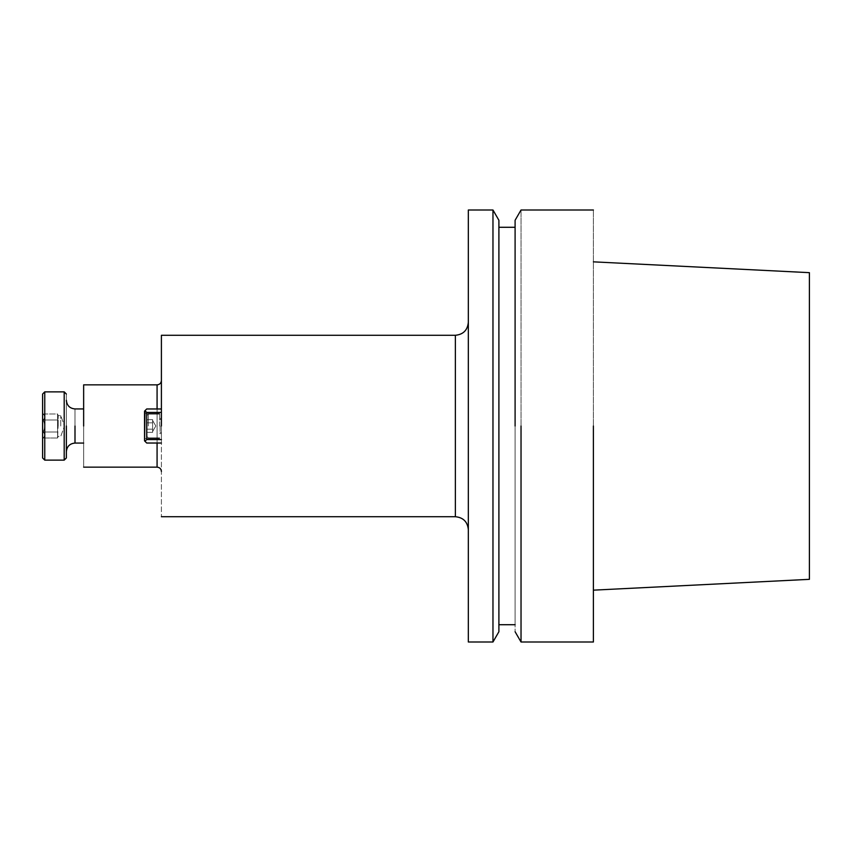 <?xml version="1.0" encoding="UTF-8"?>
<svg xmlns="http://www.w3.org/2000/svg" width="852" height="852" viewBox="0 0 852 852"><rect width="100%" height="100%" fill="white"/><g stroke="black" fill="none" stroke-linecap="round" stroke-linejoin="round"><path stroke-width="0.64" stroke-dasharray="4.26 3.19" d="M593.397 642.003L593.397 209.997L593.397 642.003M521.03 642.003L521.03 209.997L521.03 642.003M593.397 426L593.397 590.159L593.397 426M809.4 426L809.4 579.339L809.4 426M515.098 220.274L515.098 631.726L515.098 220.274M515.098 426L515.098 624.718L515.098 426M498.899 426L498.899 220.274L498.899 426M492.967 426L492.967 642.003L492.967 426M468.334 426L468.334 529.678L468.334 426M468.334 642.003L468.334 209.997L468.334 642.003M161.401 335.283L161.401 516.717L161.401 335.283M161.401 439.568L161.401 408.971L161.401 443.029L161.401 439.568L146.714 439.568L161.401 439.568L146.714 439.568L146.714 412.432L146.714 439.568L144.989 441.293L146.714 439.568L146.714 412.432L161.401 412.432L161.401 408.971L161.401 412.432L146.714 412.432L144.989 410.707L146.714 408.971L161.401 408.971L146.714 408.971L144.989 410.707L146.714 412.432L161.401 412.432L161.401 439.568L161.401 408.971L146.714 408.971L161.401 408.971L161.401 443.029L146.714 443.029L161.401 443.029L161.401 408.971L161.401 412.432L146.714 412.432L144.989 410.707L144.552 411.133L144.552 440.867L144.552 411.133L146.714 408.971L144.989 410.707L146.714 408.971L161.401 408.971L146.714 408.971L144.989 410.707L146.714 412.432L146.714 439.568L161.401 439.568L161.401 443.029L161.401 439.568L146.714 439.568L146.714 412.432L161.401 412.432L146.714 412.432L144.989 410.707L144.552 411.133L144.552 440.867L146.714 443.029L144.552 440.867L144.989 441.293L146.714 439.568L144.989 441.293L146.714 439.568L146.714 412.432L144.989 410.707L144.552 440.867L144.989 410.707L144.552 440.867L146.714 443.029L161.401 443.029L146.714 443.029L144.552 440.867L144.989 441.293L146.714 439.568L161.401 439.568M83.645 426L83.645 408.939L83.645 426M83.645 384.848L83.645 467.152L83.645 384.848M144.552 426L144.552 438.524L144.552 426M159.675 426L159.675 413.476L159.675 426M147.013 429.184L147.013 419.642L147.013 432.358L147.013 419.642L147.013 432.358L147.013 419.642L147.013 432.358L147.013 419.642L147.013 432.358L147.013 429.184L152.625 429.184L152.625 430.771L152.625 419.642L152.625 430.771L152.625 429.184L147.013 429.184L152.625 429.184L152.625 422.816L147.013 422.816L152.625 422.816L152.625 421.229L152.625 432.358L152.625 429.184L152.625 432.358L147.013 432.358L152.625 432.358L152.625 426L152.625 429.184L147.013 429.184L152.625 429.184L152.625 430.771L152.625 419.642L147.013 419.642L152.625 419.642L152.625 422.816L147.013 422.816L152.625 422.816L152.625 426L152.625 419.642L152.625 430.771L152.625 429.184L147.013 429.184L152.625 429.184L152.625 422.816L147.013 422.816L152.625 422.816L152.625 421.229L152.625 432.358L152.625 429.184L152.625 432.358L147.013 432.358L152.625 432.358L152.625 426L152.625 429.184L147.013 429.184M147.013 426L147.013 436.586L147.013 426M66.36 426L66.36 400.291L66.36 426M66.36 457.971L66.36 394.029L66.36 457.971M42.6 426L42.6 457.971L42.6 426M64.198 391.867L64.198 460.133L64.198 391.867M44.762 426L44.762 391.867L44.762 426M43.111 419.993C45.209 423.998 45.209 428.013 43.111 432.007C45.209 433.998 45.209 436 43.111 438.013C45.209 436.032 45.209 434.019 43.111 432.007C45.209 428.013 45.209 423.998 43.111 419.993C45.209 418.002 45.209 416 43.111 413.987C45.209 415.968 45.209 417.981 43.111 419.993L57.585 419.993L43.111 419.993C45.209 423.998 45.209 428.013 43.111 432.007L57.585 432.007L57.585 438.013L57.585 413.987L58.117 426L57.585 438.013L57.585 419.993L43.111 419.993C45.209 418.002 45.209 416 43.111 413.987L57.585 413.987L57.585 419.993L57.585 413.987L43.111 413.987C45.209 415.968 45.209 417.981 43.111 419.993L57.585 419.993L58.117 426L57.585 432.007L43.111 432.007C45.209 433.998 45.209 436 43.111 438.013L57.585 438.013L43.111 438.013C45.209 436.032 45.209 434.019 43.111 432.007C45.209 428.013 45.209 423.998 43.111 419.993M58.181 426L58.181 415.638L58.181 426M60.748 426L60.748 415.638L60.748 426M146.714 443.029L161.401 443.029L146.714 443.029L144.989 441.293L146.714 443.029M152.625 419.642L147.013 419.642L152.625 419.642L152.625 426L152.625 419.642M152.625 421.229L152.625 420.494L152.625 421.229M152.625 422.816L147.013 422.816L152.625 422.816M43.111 432.007L57.585 432.007L43.111 432.007M455.373 426L455.373 516.717L455.373 426M157.077 426L157.077 408.971L157.077 426M157.077 384.848L157.077 467.152L157.077 384.848M148.312 426L148.312 414.125L148.312 426M74.997 443.061L74.997 408.939L74.997 443.061M160.101 426L160.101 432.475L160.101 426M144.552 438.524L159.675 438.524L144.552 438.524M144.552 413.476L159.675 413.476L144.552 413.476M159.675 414.125L148.312 414.125L147.013 415.414L148.312 414.125L147.013 415.414L148.312 414.125L159.675 414.125M159.675 437.875L148.312 437.875L147.013 436.586L148.312 437.875L147.013 436.586L148.312 437.875L159.675 437.875M155.81 426L152.625 420.494L155.81 426L152.625 431.506L155.81 426L152.625 420.494L155.81 426L152.625 431.506L155.81 426M58.181 415.638L57.585 413.987L58.181 415.638L60.748 415.638L64.518 426L60.748 436.362L58.181 436.362L57.585 438.013L58.181 436.362L60.748 436.362L64.518 426L60.748 415.638L58.181 415.638M160.101 432.475L161.401 432.475L160.101 432.475M160.101 419.525L161.401 419.525L160.101 419.525M159.675 433.562L161.401 433.562L159.675 433.562M159.675 418.438L161.401 418.438L159.675 418.438"/><path stroke-width="1.28" d="M593.397 426L593.397 642.003L593.397 426M521.03 426L521.03 642.003L593.397 642.003L521.03 642.003L521.03 426M809.4 579.339L809.4 272.661L593.397 261.841L809.4 272.661L809.4 579.339L593.397 590.159L809.4 579.339M515.098 426L515.098 220.274L521.03 209.997L593.397 209.997L521.03 209.997L515.098 220.274L515.098 426M498.899 426L498.899 220.274L492.967 209.997L492.967 426L492.967 209.997L468.334 209.997L468.334 642.003L492.967 642.003L492.967 426L492.967 642.003L498.899 631.726L498.899 220.274L492.967 209.997L468.334 209.997L468.334 642.003L492.967 642.003L498.899 631.726L498.899 426M161.401 426L161.401 335.283L161.401 426M83.645 426L83.645 384.848L157.077 384.848C159.707 384.593 161.145 383.155 161.401 380.535C161.145 383.155 159.707 384.593 157.077 384.848L157.077 408.971L157.077 384.848L83.645 384.848L83.645 426M146.714 408.971L161.401 408.971L146.714 408.971L144.989 410.707L146.714 412.432L146.714 439.568L161.401 439.568L146.714 439.568L144.989 441.293L146.714 443.029L161.401 443.029L146.714 443.029L144.552 440.867L144.989 410.707L146.714 412.432L146.714 439.568L144.989 441.293L144.552 440.867L144.552 411.133L146.714 408.971M161.401 412.432L146.714 412.432L161.401 412.432M66.36 426L66.36 457.971L64.198 460.133L64.198 391.867L44.762 391.867L44.762 460.133L44.762 391.867L42.6 394.029L44.762 391.867L64.198 391.867L64.198 460.133L44.762 460.133L42.6 457.971L42.6 394.029L42.6 457.971L44.762 460.133L64.198 460.133L66.36 457.971L66.36 426M455.373 516.717L455.373 335.283C463.243 334.517 467.567 330.193 468.334 322.322C467.567 330.193 463.243 334.517 455.373 335.283L161.401 335.283L455.373 335.283L455.373 516.717C463.243 517.483 467.567 521.807 468.334 529.678C467.567 521.807 463.243 517.483 455.373 516.717L161.401 516.717L455.373 516.717M157.077 467.152L157.077 443.029L157.077 467.152C159.707 467.407 161.145 468.845 161.401 471.465C161.145 468.845 159.707 467.407 157.077 467.152L83.645 467.152L157.077 467.152M74.997 426L74.997 443.061C69.757 443.572 66.871 446.459 66.36 451.709C66.871 446.459 69.757 443.572 74.997 443.061L74.997 426M515.098 631.726L521.03 642.003L515.098 631.726M498.899 624.718L515.098 624.718L498.899 624.718M498.899 227.282L515.098 227.282L498.899 227.282M66.36 394.029L64.198 391.867L66.36 394.029M83.645 408.939L74.997 408.939C69.757 408.427 66.871 405.541 66.36 400.291C66.871 405.541 69.757 408.427 74.997 408.939L83.645 408.939M83.645 443.061L74.997 443.061L83.645 443.061"/></g></svg>

